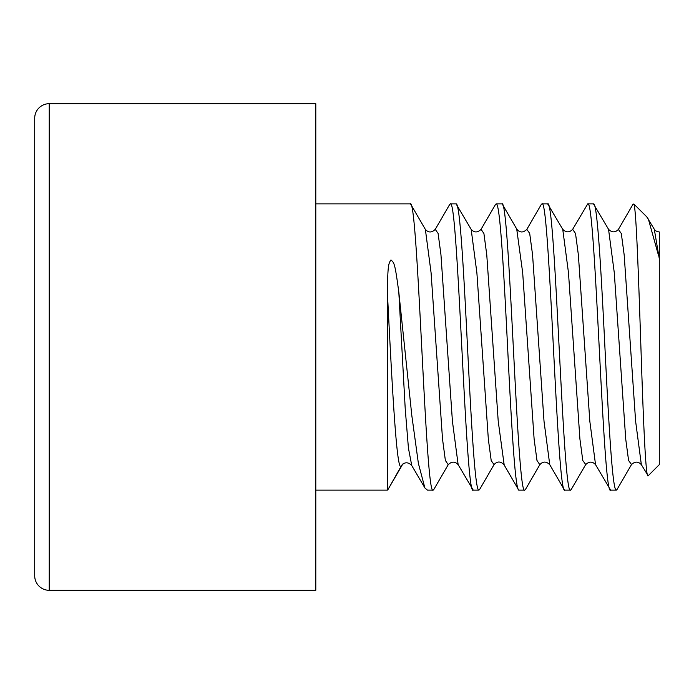 <?xml version="1.0" encoding="UTF-8"?>
<svg xmlns="http://www.w3.org/2000/svg" width="694" height="694" viewBox="0 0 694 694"><rect width="100%" height="100%" fill="white"/><g stroke="black" fill="none" stroke-linecap="round" stroke-linejoin="round"><path stroke-width="1.04" d="M659.3 231.969C656.732 231.588 655.075 230.712 654.338 229.324L646.695 216.745L633.822 203.984C636.285 207.489 638.766 283.386 641.299 358.711C643.572 426.402 645.862 479.641 648.161 475.789L659.3 464.65L659.3 231.969L659.3 258.758L654.277 229.22M641.386 464.728L648.161 475.789M648.361 219.018L658.615 255.826M617.122 489.348L616.359 490.129L610.633 490.129C602.991 498.925 595.435 195.925 587.74 203.871L572.576 229.471M633.822 203.984L632.807 204.6M571.327 489.339L570.563 490.129L564.838 490.129C557.135 498.058 549.587 195.057 541.936 203.871L541.164 204.669M616.359 490.129C612.55 491.942 608.759 424.112 604.925 347.304C601.073 269.983 597.265 201.885 593.465 203.871L587.74 203.871M525.523 489.348L524.759 490.129L519.034 490.129C515.234 492.098 511.426 424.043 507.574 346.714C503.74 269.879 499.949 202.067 496.141 203.871L495.29 204.843M570.563 490.129C562.912 498.925 555.365 195.925 547.661 203.871L541.936 203.871M479.814 489.14L478.964 490.129L473.239 490.129C465.622 499.333 458.023 195.942 450.337 203.871L449.53 204.756M524.759 490.129C517.056 498.058 509.509 195.057 501.866 203.871L496.141 203.871M433.958 489.261L433.16 490.129L427.435 490.129L424.893 487.96L418.378 463.366L411.846 415.758L398.816 292.226C394.808 262.228 394.183 263 390.965 259.946C388.423 263.555 387.79 265.715 387.365 292.226L387.365 490.129L315.796 490.129M478.964 490.129C475.156 492.098 471.356 424.043 467.496 346.714C463.661 269.879 459.87 202.067 456.062 203.871L450.337 203.871M433.16 490.129C425.543 499.333 417.953 195.942 410.258 203.871L315.796 203.871M388.18 489.218L401.67 465.336C396.907 478.747 392.136 386.133 387.365 292.226M595.634 464.806L610.633 490.129M641.351 464.676L635.617 421.267L624.175 254.924L621.312 233.496L618.371 229.471M595.539 464.65L589.822 421.249L578.371 254.915L575.517 233.488L572.654 229.332C569.505 232.698 566.2 232.69 562.739 229.324L562.713 229.263M631.54 464.512L628.591 460.53L625.728 439.111L614.277 272.673L608.551 229.332L593.465 203.871M564.213 489.6L564.838 490.129M585.736 464.512L582.787 460.53L579.924 439.102L568.473 272.681L562.747 229.332L547.661 203.871M518.392 489.556L519.034 490.129M502.491 204.409L501.866 203.871M425.361 229.358L431.078 272.751L442.512 438.981L445.375 460.452L448.229 464.694C451.673 461.284 454.995 461.293 458.17 464.702L473.239 490.129M471.131 229.298L456.062 203.871M410.9 204.426L410.258 203.871M632.902 204.435L618.458 229.332C615.309 232.698 612.004 232.69 608.543 229.324L608.499 229.246M539.828 464.702L536.974 460.443L534.111 438.955L522.677 272.681L516.709 228.985M494.067 464.642L491.205 460.59L488.342 439.241L476.891 272.889L471.165 229.367M402.728 464.104L401.67 465.336M411.759 465.596L408.419 448.055L405.218 408.688L398.816 292.226M401.757 465.188L401.687 465.31C404.776 461.952 408.089 461.961 411.629 465.353L424.91 487.951M549.752 464.668L544.018 421.293L532.567 254.802L529.696 233.427L526.833 229.358C523.319 232.82 520.014 232.828 516.935 229.367M504.182 465.006L498.214 421.154L486.78 254.967L483.918 233.531L481.063 229.306L495.533 204.418M458.144 464.668L452.419 421.249L440.959 254.785L438.096 233.418L435.233 229.358C431.72 232.828 428.424 232.837 425.335 229.384L410.865 204.444M315.796 103.684L315.796 590.316L49.239 590.316L49.239 103.684L315.796 103.684M49.239 103.684A14.539 14.539 0 0 0 34.7 118.232L34.7 575.768A14.539 14.539 0 0 0 49.239 590.316M571.197 489.565L585.649 464.659M631.445 464.659L617.001 489.565M502.465 204.435L516.917 229.341M479.589 489.53L494.041 464.633C497.147 461.163 500.452 461.154 503.948 464.607M433.767 489.591L448.211 464.702M387.998 489.53L402.442 464.65M539.811 464.72L525.375 489.6M564.213 489.591L549.787 464.72C546.256 461.215 542.934 461.215 539.819 464.694M526.859 229.332L541.285 204.461M503.965 464.633L518.418 489.539M435.259 229.35L449.695 204.47M471.139 229.324C474.236 232.794 477.55 232.794 481.072 229.341M402.459 464.624L403.006 463.878M631.453 464.65C634.906 461.293 638.202 461.293 641.343 464.65M585.649 464.65C589.102 461.293 592.398 461.293 595.547 464.659"/></g></svg>
